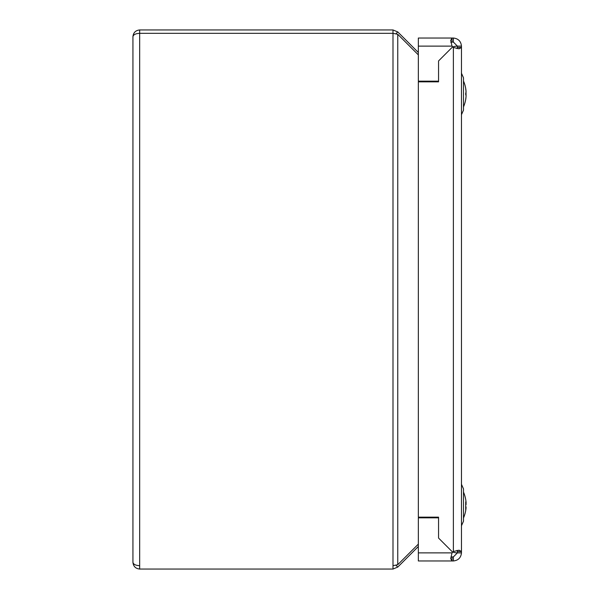 <?xml version="1.0" encoding="UTF-8"?>
<svg xmlns="http://www.w3.org/2000/svg" width="599" height="599" viewBox="0 0 599 599"><rect width="100%" height="100%" fill="white"/><g stroke="black" fill="none" stroke-linecap="round" stroke-linejoin="round"><path stroke-width="0.9" d="M132.933 538.988L132.933 491.292L132.933 538.988M393.041 33.319L139.672 33.319C135.606 33.537 133.36 34.66 132.933 36.689L132.933 562.311C133.36 564.34 135.606 565.463 139.672 565.681L139.627 565.681M132.933 112.41L132.933 55.31M132.933 60.012L132.933 107.708M139.627 33.319L392.996 33.319L397.766 34.308L418.342 54.883M418.342 544.117L397.766 564.692L393.041 565.681M418.342 52.502L397.766 31.927L392.996 29.95L392.996 569.05L139.672 569.05C135.606 568.623 133.36 566.377 132.933 562.311M396.014 565.321L397.766 567.073L418.342 546.498M392.996 569.05L397.766 567.073M396.014 33.679L397.766 31.927M132.933 36.689C133.36 32.623 135.606 30.377 139.672 29.95L392.996 29.95M465.7 504.088L465.723 503.422M466.067 507.435L465.7 505.975M466.067 502.628L466.067 503.594M465.723 94.799L466.067 95.518L465.955 90.142A32.346 32.346 0 0 0 463.491 81.045A32.346 32.346 0 0 1 465.737 88.585L466.067 91.505M465.723 92.957L465.737 93.968M465.7 99.307L466.067 96.432L465.73 99.337M466.067 95.518L466.067 96.432M466.067 91.722L465.73 88.592M463.491 517.955A32.346 32.346 0 0 0 466.067 507.757L465.7 509.981L465.723 501.82M466.067 504.613L466.067 502.306A32.346 32.346 0 0 0 463.491 492.108M466.067 92.8L465.723 94.515M465.7 89.281L465.723 88.525M465.73 88.6L465.955 90.142M465.723 93.422L466.067 95.136M461.47 73.243L463.491 77.795L463.491 110.141L461.47 114.694M463.491 521.205L463.491 488.859L461.47 484.314L461.47 481.267L461.47 528.797L461.47 525.75L463.491 521.205L461.47 525.75M461.47 527.637L461.47 528.797L461.47 527.637M452.769 46.954A13.478 13.478 0 0 1 457.426 46.123A13.478 13.478 0 0 0 452.769 46.954A13.478 13.478 0 0 1 457.426 46.123L461.47 46.123L461.47 47.471L457.426 47.471L457.426 46.123L453.383 42.08L452.035 42.08L452.035 38.036L418.342 38.036L418.342 81.165L438.558 81.165L438.558 60.948L452.657 46.842A6.739 6.739 0 0 0 453.383 47.471L459.096 48.819L461.47 47.471L461.47 551.529L457.426 551.529L457.426 552.877L461.47 552.877C460.945 557.744 458.25 560.439 453.383 560.964L452.035 560.964L450.688 558.597L452.035 552.877A6.739 6.739 0 0 1 452.657 552.158L438.558 538.052L452.657 552.158A6.739 6.739 0 0 1 453.383 551.529L459.096 550.182L461.47 551.529L461.47 552.877M453.383 42.08L453.383 38.036L452.035 38.036L450.688 40.403L452.035 46.123A6.739 6.739 0 0 0 452.657 46.842L438.558 60.948L438.558 81.838L418.342 81.838L418.342 517.162L438.558 517.162L438.558 538.052L438.558 517.836L418.342 517.836L418.342 560.964L452.035 560.964L452.035 556.92L451.339 556.823M452.035 42.08L450.89 42.507M452.769 552.046A13.478 13.478 0 0 0 457.426 552.877A13.478 13.478 0 0 1 452.769 552.046A13.478 13.478 0 0 0 457.426 552.877L453.383 556.92L452.035 556.92M453.383 556.92L453.383 560.964M457 550.391L457.426 551.529M457 48.609L457.426 47.471M461.47 46.123C460.945 41.256 458.25 38.561 453.383 38.036M139.672 29.95L139.672 569.05M397.766 34.308L397.766 564.692M419.487 81.165L419.487 81.838M419.487 517.162L419.487 517.836M422.168 81.165L422.168 81.838M422.168 517.162L422.168 517.836M418.342 46.123L452.035 46.123M452.035 552.877L418.342 552.877M453.383 47.471L453.383 551.529M463.491 106.892A32.346 32.346 0 0 0 465.955 97.794M463.491 110.141L461.47 114.686M463.491 77.795L461.47 73.25M463.491 488.859L461.47 484.314"/></g></svg>

